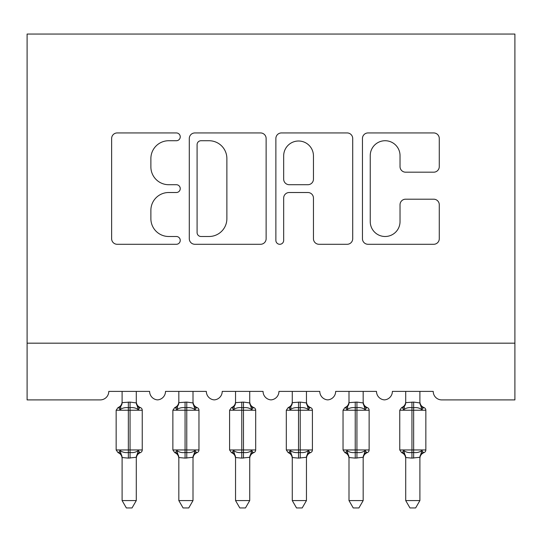 <?xml version="1.0" encoding="UTF-8"?>
<svg xmlns="http://www.w3.org/2000/svg" width="542" height="542" viewBox="0 0 542 542"><rect width="100%" height="100%" fill="white"/><g stroke="black" fill="none" stroke-linecap="round" stroke-linejoin="round"><path stroke-width="0.81" d="M180.249 136.835A3.896 3.896 0 0 0 176.353 132.939L117.194 132.939A5.569 5.569 0 0 0 111.632 138.508L111.632 238.724A5.569 5.569 0 0 0 117.194 244.286L176.353 244.286A3.896 3.896 0 0 0 180.249 240.391A3.896 3.896 0 0 0 176.353 236.495L168.697 236.495A17.818 17.818 0 0 1 150.879 218.677L150.879 210.323A17.818 17.818 0 0 1 168.697 192.512L176.353 192.512A3.896 3.896 0 0 0 180.249 188.616A3.896 3.896 0 0 0 176.353 184.714L168.697 184.714A17.818 17.818 0 0 1 150.879 166.902L150.879 158.549A17.818 17.818 0 0 1 168.697 140.73L176.353 140.73A3.896 3.896 0 0 0 180.249 136.835M433.708 172.187A5.569 5.569 0 0 0 439.277 166.624L439.277 138.508A5.569 5.569 0 0 0 433.708 132.939L368.011 132.939A5.569 5.569 0 0 0 362.449 138.508L362.449 238.724A5.569 5.569 0 0 0 368.011 244.286L433.708 244.286A5.569 5.569 0 0 0 439.277 238.724L439.277 204.761A5.569 5.569 0 0 0 433.708 199.192L405.592 199.192A5.569 5.569 0 0 0 400.03 204.761L400.03 221.603A14.891 14.891 0 0 1 385.132 236.495A14.891 14.891 0 0 1 370.24 221.603L370.24 155.629A14.891 14.891 0 0 1 385.132 140.73A14.891 14.891 0 0 1 400.03 155.629L400.03 166.624A5.569 5.569 0 0 0 405.592 172.187L433.708 172.187M514.9 343.174L514.9 34.051L27.1 34.051L27.1 399.901L100.27 399.901A8.509 8.509 0 0 0 108.779 391.392L149.619 391.392A8.509 8.509 0 0 0 157.559 399.881A8.509 8.509 0 0 0 165.5 391.392L206.339 391.392A8.509 8.509 0 0 0 214.28 399.881A8.509 8.509 0 0 0 222.22 391.392L263.06 391.392A8.509 8.509 0 0 0 271 399.881A8.509 8.509 0 0 0 278.94 391.392L319.78 391.392A8.509 8.509 0 0 0 327.72 399.881A8.509 8.509 0 0 0 335.661 391.392L376.5 391.392A8.509 8.509 0 0 0 384.441 399.881A8.509 8.509 0 0 0 392.381 391.392L433.221 391.392A8.509 8.509 0 0 0 441.73 399.901L514.9 399.901L514.9 343.174L27.1 343.174M266.129 138.508A5.569 5.569 0 0 0 260.56 132.939L194.863 132.939A5.569 5.569 0 0 0 189.293 138.508L189.293 238.724A5.569 5.569 0 0 0 194.863 244.286L260.56 244.286A5.569 5.569 0 0 0 266.129 238.724L266.129 138.508M281.44 132.939L347.137 132.939A5.569 5.569 0 0 1 352.707 138.508L352.707 238.724A5.569 5.569 0 0 1 347.137 244.286L319.021 244.286A5.569 5.569 0 0 1 313.452 238.724L313.452 198.081A5.569 5.569 0 0 0 307.883 192.512L289.232 192.512A5.569 5.569 0 0 0 283.669 198.081L283.669 240.391A3.896 3.896 0 0 1 279.767 244.286A3.896 3.896 0 0 1 275.871 240.391L275.871 138.508A5.569 5.569 0 0 1 281.44 132.939M200.987 140.73A3.896 3.896 0 0 0 197.092 144.626L197.092 232.599A3.896 3.896 0 0 0 200.987 236.495L209.063 236.495A17.818 17.818 0 0 0 226.874 218.677L226.874 158.549A17.818 17.818 0 0 0 209.063 140.73L200.987 140.73M313.452 155.906A14.891 14.891 0 0 0 298.561 141.008A14.891 14.891 0 0 0 283.669 155.906L283.669 179.151A5.569 5.569 0 0 0 289.232 184.714L307.883 184.714A5.569 5.569 0 0 0 313.452 179.151L313.452 155.906M122.106 500.578L136.286 500.578L132.031 507.949L126.367 507.949L122.106 500.578L122.106 457.57A6.24 5.948 180 0 0 118.834 452.333C117.756 452.739 117.756 452.739 118.834 452.333L120.053 450.51C122.363 452.245 125.127 452.916 128.346 452.502L128.346 449.955L130.046 449.955L130.046 407.699C133.271 407.293 136.035 407.957 138.345 409.698L139.565 407.869L140.385 407.584A2.839 2.839 0 0 1 142.241 410.247L116.151 410.247L116.151 449.955L128.346 449.955L128.346 407.699C125.127 407.293 122.363 407.957 120.053 409.698L118.834 407.869C117.756 407.469 117.756 407.469 118.834 407.869A6.24 5.948 0 0 0 122.106 402.638L130.046 402.089L136.293 402.93L136.286 391.392M136.286 500.578L136.293 457.279L128.346 458.112L128.346 452.502L130.046 452.502L130.046 449.955L142.241 449.955A2.839 2.839 0 0 1 140.385 452.617L139.565 452.333L140.385 452.617C137.804 453.722 136.442 455.673 136.286 458.478M136.286 457.57C136.286 458.823 136.286 458.823 136.286 457.57A6.24 5.948 180 0 1 139.565 452.333L138.345 450.51C136.035 452.245 133.271 452.916 130.046 452.502L130.046 458.112M128.346 458.112L122.106 457.536M122.106 391.392L122.106 402.672M120.053 409.698L120.886 407.279M138.345 409.698L136.293 402.93M136.293 457.279L138.345 450.51M122.106 457.279L120.053 450.51M178.826 500.578L193.006 500.578L188.752 507.949L183.088 507.949L178.826 500.578L178.826 457.57A6.24 5.948 180 0 0 175.554 452.333C174.477 452.739 174.477 452.739 175.554 452.333L176.773 450.51C179.084 452.245 181.848 452.916 185.066 452.502L185.066 449.955L186.766 449.955L186.766 407.699C189.991 407.293 192.756 407.957 195.066 409.698L196.285 407.869L197.105 407.584A2.839 2.839 0 0 1 198.961 410.247L172.871 410.247L172.871 449.955L185.066 449.955L185.066 407.699C181.848 407.293 179.084 407.957 176.773 409.698L175.554 407.869C174.477 407.469 174.477 407.469 175.554 407.869A6.24 5.948 0 0 0 178.826 402.638L186.766 402.089L193.013 402.93L193.006 391.392M193.006 500.578L193.013 457.279L185.066 458.112L185.066 452.502L186.766 452.502L186.766 449.955L198.961 449.955A2.839 2.839 0 0 1 197.105 452.617L196.285 452.333L197.105 452.617C194.524 453.722 193.162 455.673 193.006 458.478M193.006 457.57C193.006 458.823 193.006 458.823 193.006 457.57A6.24 5.948 180 0 1 196.285 452.333L195.066 450.51C192.756 452.245 189.991 452.916 186.766 452.502L186.766 458.112M185.066 458.112L178.826 457.536M178.826 391.392L178.826 402.672M176.773 409.698L177.607 407.279M195.066 409.698L193.013 402.93M193.013 457.279L195.066 450.51M178.826 457.279L176.773 450.51M235.546 500.578L249.727 500.578L245.472 507.949L239.808 507.949L235.546 500.578L235.546 457.57A6.24 5.948 180 0 0 232.274 452.333C231.197 452.739 231.197 452.739 232.274 452.333L233.494 450.51C235.804 452.245 238.568 452.916 241.786 452.502L241.786 449.955L243.493 449.955L243.493 407.699C246.712 407.293 249.476 407.957 251.786 409.698L253.006 407.869L253.825 407.584A2.839 2.839 0 0 1 255.688 410.247L229.591 410.247L229.591 449.955L241.786 449.955L241.786 407.699C238.568 407.293 235.804 407.957 233.494 409.698L232.274 407.869C231.197 407.469 231.197 407.469 232.274 407.869A6.24 5.948 0 0 0 235.546 402.638L243.493 402.089L249.733 402.93L249.727 391.392M249.727 500.578L249.733 457.279L241.786 458.112L241.786 452.502L243.493 452.502L243.493 449.955L255.688 449.955A2.839 2.839 0 0 1 253.825 452.617L253.006 452.333L253.825 452.617C251.244 453.722 249.882 455.673 249.727 458.478M249.727 457.57C249.727 458.823 249.727 458.823 249.727 457.57A6.24 5.948 180 0 1 253.006 452.333L251.786 450.51C249.476 452.245 246.712 452.916 243.493 452.502L243.493 458.112M241.786 458.112L235.546 457.536M235.546 391.392L235.546 402.672M233.494 409.698L234.327 407.279M251.786 409.698L249.733 402.93M249.733 457.279L251.786 450.51M235.546 457.279L233.494 450.51M292.273 500.578L306.454 500.578L302.192 507.949L296.528 507.949L292.273 500.578L292.273 457.57A6.24 5.948 180 0 0 288.994 452.333C287.917 452.739 287.917 452.739 288.994 452.333L290.214 450.51C292.524 452.245 295.288 452.916 298.507 452.502L298.507 449.955L300.214 449.955L300.214 407.699C303.432 407.293 306.196 407.957 308.506 409.698L309.726 407.869L310.546 407.584A2.839 2.839 0 0 1 312.409 410.247L286.312 410.247L286.312 449.955L298.507 449.955L298.507 407.699C295.288 407.293 292.524 407.957 290.214 409.698L288.994 407.869C287.917 407.469 287.917 407.469 288.994 407.869A6.24 5.948 0 0 0 292.273 402.638L300.214 402.089L306.454 402.93L306.454 391.392M306.454 500.578L306.454 457.279L298.507 458.112L298.507 452.502L300.214 452.502L300.214 449.955L312.409 449.955A2.839 2.839 0 0 1 310.546 452.617L309.726 452.333L310.546 452.617C307.964 453.722 306.603 455.673 306.454 458.478M306.454 457.57C306.454 458.823 306.454 458.823 306.454 457.57A6.24 5.948 180 0 1 309.726 452.333L308.506 450.51C306.196 452.245 303.432 452.916 300.214 452.502L300.214 458.112M298.507 458.112L292.273 457.536M292.273 391.392L292.273 402.672M290.214 409.698L291.047 407.279M308.506 409.698L306.454 402.93M306.454 457.279L308.506 450.51M292.267 457.279L290.214 450.51M348.994 500.578L363.174 500.578L358.912 507.949L353.248 507.949L348.994 500.578L348.994 457.57A6.24 5.948 180 0 0 345.715 452.333C344.637 452.739 344.637 452.739 345.715 452.333L346.934 450.51C349.244 452.245 352.009 452.916 355.234 452.502L355.234 449.955L356.934 449.955L356.934 407.699C360.152 407.293 362.916 407.957 365.227 409.698L366.446 407.869L367.266 407.584A2.839 2.839 0 0 1 369.129 410.247L343.039 410.247L343.039 449.955L355.234 449.955L355.234 407.699C352.009 407.293 349.244 407.957 346.934 409.698L345.715 407.869C344.637 407.469 344.637 407.469 345.715 407.869A6.24 5.948 0 0 0 348.994 402.638L356.934 402.089L363.174 402.93L363.174 391.392M363.174 500.578L363.174 457.279L355.234 458.112L355.234 452.502L356.934 452.502L356.934 449.955L369.129 449.955A2.839 2.839 0 0 1 367.266 452.617L366.446 452.333L367.266 452.617C364.685 453.722 363.323 455.673 363.174 458.478M363.174 457.57C363.174 458.823 363.174 458.823 363.174 457.57A6.24 5.948 180 0 1 366.446 452.333L365.227 450.51C362.916 452.245 360.152 452.916 356.934 452.502L356.934 458.112M355.234 458.112L348.994 457.536M348.994 391.392L348.994 402.672M346.934 409.698L347.768 407.279M365.227 409.698L363.174 402.93M363.174 457.279L365.227 450.51M348.987 457.279L346.934 450.51M405.714 500.578L419.894 500.578L415.633 507.949L409.969 507.949L405.714 500.578L405.714 457.57A6.24 5.948 180 0 0 402.435 452.333C401.358 452.739 401.358 452.739 402.435 452.333L403.654 450.51C405.965 452.245 408.729 452.916 411.954 452.502L411.954 449.955L413.654 449.955L413.654 407.699C416.873 407.293 419.637 407.957 421.947 409.698L423.166 407.869L423.986 407.584A2.839 2.839 0 0 1 425.849 410.247L399.759 410.247L399.759 449.955L411.954 449.955L411.954 407.699C408.729 407.293 405.965 407.957 403.654 409.698L402.435 407.869C401.358 407.469 401.358 407.469 402.435 407.869A6.24 5.948 0 0 0 405.714 402.638L413.654 402.089L419.894 402.93L419.894 391.392M419.894 500.578L419.894 457.279L411.954 458.112L411.954 452.502L413.654 452.502L413.654 449.955L425.849 449.955A2.839 2.839 0 0 1 423.986 452.617L423.166 452.333L423.986 452.617C421.405 453.722 420.043 455.673 419.894 458.478M419.894 457.57C419.894 458.823 419.894 458.823 419.894 457.57A6.24 5.948 180 0 1 423.166 452.333L421.947 450.51C419.637 452.245 416.873 452.916 413.654 452.502L413.654 458.112M411.954 458.112L405.714 457.536M405.714 391.392L405.714 402.672M403.654 409.698L404.488 407.279M421.947 409.698L419.894 402.93M419.894 457.279L421.947 450.51M405.707 457.279L403.654 450.51M130.046 402.089L130.046 407.699L128.346 407.699L128.346 402.089M139.565 407.869A6.24 5.948 0 0 1 136.286 402.638M186.766 402.089L186.766 407.699L185.066 407.699L185.066 402.089M196.285 407.869A6.24 5.948 0 0 1 193.006 402.638M243.493 402.089L243.493 407.699L241.786 407.699L241.786 402.089M253.006 407.869A6.24 5.948 0 0 1 249.727 402.638M300.214 402.089L300.214 407.699L298.507 407.699L298.507 402.089M309.726 407.869A6.24 5.948 0 0 1 306.454 402.638M356.934 402.089L356.934 407.699L355.234 407.699L355.234 402.089M366.446 407.869A6.24 5.948 0 0 1 363.174 402.638M413.654 402.089L413.654 407.699L411.954 407.699L411.954 402.089M423.166 407.869A6.24 5.948 0 0 1 419.894 402.638M142.241 449.955L142.241 410.247M122.106 458.478C121.957 455.673 120.595 453.722 118.014 452.617L116.151 449.955M122.106 401.73C121.957 404.528 120.595 406.48 118.014 407.584L116.151 410.247M140.385 407.584C137.804 406.48 136.442 404.528 136.286 401.73M198.961 449.955L198.961 410.247M178.826 458.478C178.677 455.673 177.315 453.722 174.734 452.617L172.871 449.955M178.826 401.73C178.677 404.528 177.315 406.48 174.734 407.584L172.871 410.247M197.105 407.584C194.524 406.48 193.162 404.528 193.006 401.73M255.688 449.955L255.688 410.247M235.546 458.478C235.397 455.673 234.036 453.722 231.454 452.617L229.591 449.955M235.546 401.73C235.397 404.528 234.036 406.48 231.454 407.584L229.591 410.247M253.825 407.584C251.244 406.48 249.882 404.528 249.727 401.73M312.409 449.955L312.409 410.247M292.273 458.478C292.118 455.673 290.756 453.722 288.175 452.617L286.312 449.955M292.273 401.73C292.118 404.528 290.756 406.48 288.175 407.584L286.312 410.247M310.546 407.584C307.964 406.48 306.603 404.528 306.454 401.73M369.129 449.955L369.129 410.247M348.994 458.478C348.838 455.673 347.476 453.722 344.895 452.617L343.039 449.955M348.994 401.73C348.838 404.528 347.476 406.48 344.895 407.584L343.039 410.247M367.266 407.584C364.685 406.48 363.323 404.528 363.174 401.73M425.849 449.955L425.849 410.247M405.714 458.478C405.558 455.673 404.197 453.722 401.615 452.617L399.759 449.955M405.714 401.73C405.558 404.528 404.197 406.48 401.615 407.584L399.759 410.247M423.986 407.584C421.405 406.48 420.043 404.528 419.894 401.73"/></g></svg>
